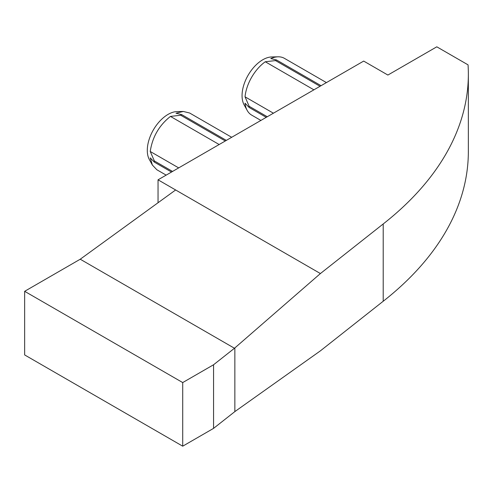 <?xml version="1.0" encoding="UTF-8"?>
<svg xmlns="http://www.w3.org/2000/svg" width="493" height="493" viewBox="0 0 493 493"><rect width="100%" height="100%" fill="white"/><g stroke="black" fill="none" stroke-linecap="round" stroke-linejoin="round"><path stroke-width="0.74" d="M231.698 137.294L189.595 112.989L183.285 111.461L177.061 111.584A29.346 16.941 120 0 0 147.296 150.353A29.346 16.941 120 0 0 149.354 159.572L152.38 165.056L156.854 169.758L166.166 175.126M183.285 111.461L175.983 113.217L181.738 114.641L180.709 115.233L170.461 116.41C159.103 125.388 152.362 137.085 150.242 151.48L154.352 160.94L154.352 162.129L150.242 157.859L152.38 165.056M326.428 82.596L284.418 58.347A32.766 18.919 120 0 0 278.101 56.812L271.766 56.941A29.29 16.91 120 0 0 242.057 95.636A29.29 16.91 120 0 0 244.115 104.843L247.172 110.389A32.766 18.919 120 0 0 251.652 115.097L260.896 120.434M278.101 56.812A32.766 18.919 120 0 0 270.793 58.562L276.548 59.986L275.519 60.584L265.271 61.754A32.766 18.919 120 0 0 245.033 96.819L249.144 106.278L249.144 107.468L245.033 103.191A32.766 18.919 120 0 0 247.172 110.389M158.043 202.746L158.043 179.816L363.686 61.083L387.886 75.053L436.798 46.817L468.054 64.86A437.852 252.792 0 0 1 468.35 74.172A437.852 252.792 0 0 1 383.209 223.958L320.407 273.553L158.043 179.816M219.169 144.523L170.461 116.41M178.682 167.897L150.242 151.48M313.899 89.831L265.271 61.754M273.418 113.205L245.033 96.819M468.35 74.172L468.35 151.462A437.852 252.792 0 0 1 383.209 301.248L320.407 350.843L234.853 411.6L213.561 428.374L213.561 364.758L234.471 348.261L320.407 273.553M213.561 428.374L182.712 446.183L182.712 382.568L213.561 364.758M182.712 446.183L24.65 354.929L24.65 291.314L182.712 382.568M24.65 291.314L80.236 259.219L175.637 189.971M80.236 259.219L234.471 348.261M321.066 85.69L276.548 59.986M320.037 86.287L275.519 60.584M266.251 117.34L249.144 107.468M267.28 116.749L249.144 106.278M172.544 171.441L154.352 160.94M171.515 172.039L154.352 162.129M225.307 140.98L180.709 115.233M226.336 140.388L181.738 114.641M383.209 301.248L383.209 223.958M234.853 411.6L234.853 347.929"/></g></svg>
